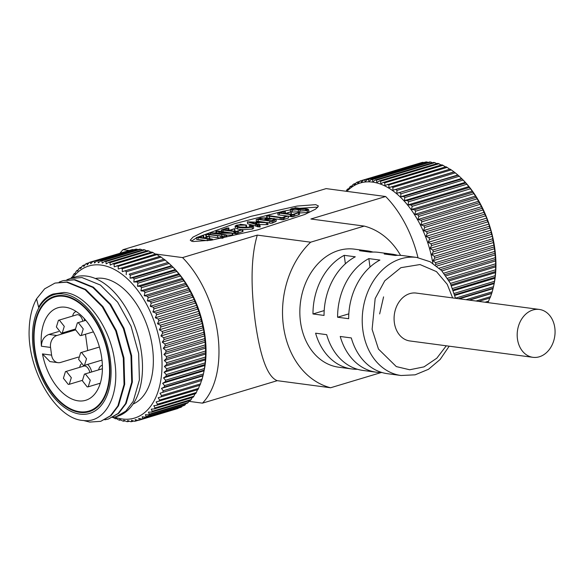 <?xml version="1.0" encoding="UTF-8"?>
<svg xmlns="http://www.w3.org/2000/svg" width="584" height="584" viewBox="0 0 584 584"><rect width="100%" height="100%" fill="white"/><g stroke="black" fill="none" stroke-linecap="round" stroke-linejoin="round"><path stroke-width="0.88" d="M451.249 169.9L454.133 171.966L392.901 190.26L392.923 187.435L451.249 169.9A82.709 48.8 -106.7 0 0 450.074 169.126L388.907 187.632L388.834 184.916L447.154 167.382A82.709 48.8 -106.7 0 0 445.972 166.739L384.878 185.449L384.717 182.858L443.037 165.323A82.709 48.8 -106.7 0 0 441.854 164.819L383.535 182.354L380.848 183.734L380.6 181.274L438.927 163.739A82.709 48.8 -106.7 0 0 437.744 163.374L379.425 180.909L376.826 182.485L376.512 180.179L434.839 162.644A82.709 48.8 -106.7 0 0 433.671 162.418L375.351 179.952L372.847 181.719L372.475 179.573L430.802 162.038A82.709 48.8 -106.7 0 0 429.656 161.951L371.329 179.492L368.942 181.441L368.519 179.463L426.838 161.921A82.709 48.8 -106.7 0 0 425.721 161.987L367.394 179.522L365.117 181.646L364.657 179.85L422.977 162.308A82.709 48.8 -106.7 0 0 421.896 162.513L363.569 180.047L361.416 182.332L360.919 180.726L419.458 163.243M422.977 162.308L423.765 162.571M426.838 161.921L428.087 162.425M430.802 162.038L432.423 162.79M432.853 263.326A80.723 47.633 -106.7 0 0 372.636 182.12A80.723 47.633 -106.7 0 0 346.859 191.362M371.329 179.492A82.709 48.8 73.3 0 1 372.475 179.573M367.394 179.522A82.709 48.8 73.3 0 1 368.519 179.463M363.569 180.047A82.709 48.8 73.3 0 1 364.657 179.85M346.144 191.267L346.852 189.895A82.709 48.8 73.3 0 1 347.677 189.019L348.173 189.807L349.809 186.997A82.709 48.8 73.3 0 1 350.692 186.252L351.203 187.245L352.97 184.551A82.709 48.8 73.3 0 1 353.919 183.938L354.43 185.143L356.335 182.573A82.709 48.8 73.3 0 1 357.335 182.091L357.846 183.5L359.875 181.069A82.709 48.8 73.3 0 1 360.919 180.726M461.732 178.624L462.207 179.098A80.723 47.633 73.3 0 1 493.947 284.634L493.495 286.707L455.505 298.132M434.839 162.644L436.766 163.673M438.927 163.739L441.723 165.425M443.037 165.323L445.76 167.141M447.154 167.382L449.789 169.323M455.286 172.864L458.126 175.244L396.843 193.319L396.967 190.399L455.286 172.864A82.709 48.8 -106.7 0 0 454.133 171.966M459.258 176.258L462.024 178.93L403.705 196.465L400.697 196.786L400.931 193.793L459.258 176.258A82.709 48.8 -106.7 0 0 458.126 175.244M400.697 196.786L461.579 178.478L462.024 178.93A82.709 48.8 -106.7 0 1 463.127 180.062L465.813 183.011L407.486 200.546A82.709 48.8 73.3 0 1 408.552 201.787L466.871 184.245A82.709 48.8 -106.7 0 0 465.813 183.011M466.871 184.245L469.456 187.449L411.129 204.991A82.709 48.8 73.3 0 1 412.151 206.327L470.47 188.793A82.709 48.8 -106.7 0 0 469.456 187.449M470.47 188.793L472.938 192.238L414.611 209.773A82.709 48.8 73.3 0 1 415.582 211.204L473.901 193.662A82.709 48.8 -106.7 0 0 472.938 192.238M473.901 193.662L476.237 197.326L417.91 214.861A82.709 48.8 73.3 0 1 418.823 216.379L477.143 198.837A82.709 48.8 -106.7 0 0 476.237 197.326M477.143 198.837L479.333 202.692L421.006 220.234A82.709 48.8 73.3 0 1 421.86 221.818L480.179 204.283A82.709 48.8 -106.7 0 0 479.333 202.692M480.179 204.283L482.201 208.306L423.882 225.847A82.709 48.8 73.3 0 1 424.663 227.497L482.983 209.963A82.709 48.8 -106.7 0 0 482.201 208.306M482.983 209.963L484.837 214.131L426.517 231.673A82.709 48.8 73.3 0 1 427.225 233.374L485.545 215.839A82.709 48.8 -106.7 0 0 484.837 214.131M485.545 215.839L486.808 218.08L487.209 220.132L428.89 237.666A82.709 48.8 73.3 0 1 429.525 239.418L487.844 221.876A82.709 48.8 -106.7 0 0 487.209 220.132M487.844 221.876L488.969 224.044L489.319 226.263L430.992 243.805A82.709 48.8 73.3 0 1 431.547 245.579L489.866 228.045A82.709 48.8 -106.7 0 0 489.319 226.263M489.866 228.045L490.852 230.125L491.137 232.498L432.817 250.032A82.709 48.8 73.3 0 1 433.284 251.835L491.604 234.301A82.709 48.8 -106.7 0 0 491.137 232.498M491.604 234.301L492.451 236.272L492.662 238.79L434.335 256.332L431.569 254.58L492.451 236.272M493.042 240.601L493.881 245.112L435.562 262.647L432.875 260.771L434.722 258.143L493.042 240.601A82.709 48.8 -106.7 0 0 492.662 238.79M435.379 265.048L435.854 264.457L494.174 246.922A82.709 48.8 -106.7 0 0 493.881 245.112M494.174 246.922L494.787 251.405L439.131 268.144M440.606 269.56L494.991 253.208A82.709 48.8 -106.7 0 0 494.787 251.405M494.991 253.208L495.378 257.654L443.847 273.144M445.001 274.611L495.488 259.427A82.709 48.8 -106.7 0 0 495.378 257.654M495.488 259.427L495.648 263.8L447.534 278.269M448.439 279.743L495.663 265.545A82.709 48.8 -106.7 0 0 495.648 263.8M495.663 265.545L495.59 269.815L450.417 283.401M451.118 284.861L495.517 271.516A82.709 48.8 -106.7 0 0 495.59 269.815M495.517 271.516L495.21 275.663L452.636 288.467M453.169 289.898L495.042 277.305A82.709 48.8 -106.7 0 0 495.21 275.663M495.042 277.305L494.509 281.305L454.308 293.394M454.695 294.774L494.254 282.882A82.709 48.8 -106.7 0 0 494.509 281.305M494.254 282.882L493.706 285.758M458.345 298.672L493.151 288.211A82.709 48.8 -106.7 0 0 493.495 286.707M493.151 288.211L492.173 291.839L466.032 299.694M468.996 300.088L491.735 293.256A82.709 48.8 -106.7 0 0 492.173 291.839M491.735 293.256L490.545 296.657L476.026 301.023M478.719 301.38L490.027 297.986A82.709 48.8 -106.7 0 0 490.545 296.657M489.699 298.059L488.625 301.147L485.049 302.227M487.443 302.541L488.02 302.373A82.709 48.8 -106.7 0 0 488.625 301.147M494.757 248.645L436.737 266.092M435.854 264.457A82.709 48.8 -106.7 0 0 435.562 262.647M432.875 260.771L493.757 242.462M495.444 254.785L441.891 270.888M434.722 258.143A82.709 48.8 -106.7 0 0 434.335 256.332M431.569 254.58L433.284 251.835M495.816 260.851L445.921 275.86M432.817 250.032L429.97 248.434L431.547 245.579M430.992 243.805L428.087 242.353L429.525 239.418M428.89 237.666L425.933 236.381L427.225 233.374M426.517 231.673L423.509 230.563L424.663 227.497M423.882 225.847L420.845 224.928L421.86 221.818M421.006 220.234L417.947 219.504L418.823 216.379M417.91 214.861L414.844 214.335L415.582 211.204M414.611 209.773L411.545 209.452L412.151 206.327M411.129 204.991L408.07 204.882L408.552 201.787M407.486 200.546L404.449 200.648L404.8 197.596L463.127 180.062M403.705 196.465A82.709 48.8 73.3 0 1 404.8 197.596M399.806 192.778A82.709 48.8 73.3 0 1 400.931 193.793M395.813 189.508A82.709 48.8 73.3 0 1 396.967 190.399M391.754 186.668A82.709 48.8 73.3 0 1 392.923 187.435M387.652 184.281A82.709 48.8 73.3 0 1 388.834 184.916M383.535 182.354A82.709 48.8 73.3 0 1 384.717 182.858M379.425 180.909A82.709 48.8 73.3 0 1 380.6 181.274M375.351 179.952A82.709 48.8 73.3 0 1 376.512 180.179M429.97 248.434L490.852 230.125M495.874 266.8L449.089 280.868M428.087 242.353L488.969 224.044M495.619 272.589L451.556 285.839M425.933 236.381L486.808 218.08M495.042 278.196L453.454 290.701M423.509 230.563L484.391 212.255M494.159 283.576L454.863 295.394M420.845 224.928L481.727 206.619M492.969 288.7L459.36 298.811M417.947 219.504L478.829 201.195M491.48 293.54L469.478 300.154M414.844 214.335L475.726 196.027M411.545 209.452L472.427 191.143M408.07 204.882L468.952 186.573M404.449 200.648L465.331 182.339M396.843 193.319L457.725 175.01M392.901 190.26L453.783 171.952M357.335 182.091L359.583 181.412M353.919 183.938L355.722 183.398M350.692 186.252L352.137 185.814M347.677 189.019L348.823 188.676M66.883 279.772L70.328 278.473L81.935 277.546L100.426 285.065L117.639 302.154L131.042 326.193L138.656 353.502L139.393 379.892L133.225 401.332L125.779 411.158L116.077 416.721L112.478 417.509M116.077 416.721L117.304 416.356A72.781 42.946 -106.7 0 0 139.846 343.443A72.781 42.946 -106.7 0 0 86.688 276.115A72.781 42.946 -106.7 0 0 75.387 276.947L70.328 278.473M108.405 419.027L118.749 413.268L126.188 403.449L132.356 382.009L131.619 355.619L124.005 328.31L110.61 304.271L93.389 287.182L74.905 279.656L63.291 280.59L74.263 279.853L92.754 287.372L109.967 304.461L123.363 328.507L130.977 355.809L131.721 382.199L125.553 403.639L118.107 413.465L108.405 419.027L104.806 419.816M36.544 298.862A72.781 42.946 73.3 0 0 29.2 328.734C26.944 369.876 56.144 419.312 83.373 420.502C104.981 423.422 120.092 395.755 114.698 361.321C110.449 327.142 85.95 293.409 63.831 292.467L53.166 294.015A62.86 37.091 -106.7 0 0 38.61 307.213L36.544 298.862L44.618 288.854L54.976 283.087L66.591 282.16L85.074 289.679L102.295 306.775L115.69 330.814L123.304 358.116L124.049 384.506L117.873 405.946L110.434 415.771L100.733 421.334L89.746 422.079L83.585 420.524M59.203 282.079L62.649 280.78M100.733 421.334L111.07 415.582L118.515 405.756L124.684 384.316L123.947 357.926L116.333 330.617L102.93 306.578L85.717 289.489L67.226 281.97L54.976 283.087M80.023 414.114A61.999 36.58 73.3 0 1 33.346 348.925A61.999 36.58 73.3 0 1 63.561 293.956A61.999 36.58 73.3 0 1 110.237 359.145A61.999 36.58 73.3 0 1 80.023 414.114M133.094 404.055A65.707 38.77 -106.7 0 0 150.468 336.968A65.707 38.77 -106.7 0 0 102.974 278.364A65.707 38.77 -106.7 0 0 95.345 278.502M79.782 412.384A60.21 35.529 -106.7 0 0 89.133 411.698A60.21 35.529 -106.7 0 0 107.777 351.378A60.21 35.529 -106.7 0 0 63.795 295.687A60.21 35.529 -106.7 0 0 54.451 296.373A60.21 35.529 -106.7 0 0 35.806 356.693A60.21 35.529 -106.7 0 0 79.782 412.384M72.803 277.728A79.402 46.851 73.3 0 1 101.156 265.085A79.402 46.851 73.3 0 1 160.936 348.582A79.402 46.851 73.3 0 1 122.238 418.984A79.402 46.851 73.3 0 1 114.654 417.1M122.268 271.64L164.06 259.194L122.268 271.64L122.29 268.815L161.169 257.128A82.709 48.8 73.3 0 0 160.001 256.354L118.275 269.012L118.202 266.297L157.081 254.602A82.709 48.8 73.3 0 0 155.899 253.967L114.245 266.83L114.084 264.238L152.964 252.551A82.709 48.8 73.3 0 0 151.782 252.047L112.902 263.734L110.208 265.114L109.967 262.654L148.847 250.967A82.709 48.8 73.3 0 0 147.672 250.602L108.792 262.289L106.193 263.866L105.879 261.559L144.759 249.872A82.709 48.8 73.3 0 0 143.598 249.645L104.711 261.333L102.215 263.099L101.842 260.953L140.722 249.258L142.343 250.018M140.722 249.258A82.709 48.8 73.3 0 0 139.576 249.178L100.696 260.873A82.709 48.8 73.3 0 1 101.842 260.953M100.696 260.873L98.302 262.822L97.886 260.844L136.766 249.149L138.007 249.653M136.766 249.149A82.709 48.8 73.3 0 0 135.641 249.207L96.762 260.902A82.709 48.8 73.3 0 1 97.886 260.844M96.762 260.902L94.484 263.019L94.024 261.231L132.904 249.536L133.685 249.799M132.904 249.536A82.709 48.8 73.3 0 0 131.816 249.74L92.936 261.428A82.709 48.8 73.3 0 1 94.024 261.231M92.936 261.428L90.775 263.712L90.286 262.106L129.378 250.47M71.095 278.239A82.709 48.8 73.3 0 1 71.715 277.225L72.146 277.582L73.504 274.604A82.709 48.8 73.3 0 1 74.256 273.604L74.723 274.173L76.219 271.275A82.709 48.8 73.3 0 1 77.044 270.399L77.541 271.188L79.168 268.377A82.709 48.8 73.3 0 1 80.059 267.633L80.57 268.625L82.337 265.932A82.709 48.8 73.3 0 1 83.286 265.318L83.797 266.523L85.702 263.953A82.709 48.8 73.3 0 1 86.702 263.472L87.206 264.88L89.242 262.45A82.709 48.8 73.3 0 1 90.286 262.106M113.099 417.414L114.427 418.29A82.709 48.8 73.3 0 0 115.61 418.794L115.742 418.188L118.537 419.874A82.709 48.8 73.3 0 0 119.72 420.239L119.757 419.436L122.625 420.976A82.709 48.8 73.3 0 0 123.793 421.195L123.735 420.203L126.662 421.582A82.709 48.8 73.3 0 0 127.808 421.663L127.648 420.48L130.626 421.692A82.709 48.8 73.3 0 0 131.743 421.633L131.466 420.283L134.488 421.305A82.709 48.8 73.3 0 0 135.568 421.101L135.174 419.589L138.218 420.429L177.098 408.734A82.709 48.8 73.3 0 0 178.149 408.391L139.262 420.086A82.709 48.8 73.3 0 1 138.218 420.429M79.694 411.742A59.553 35.135 73.3 0 1 36.201 356.663A59.553 35.135 73.3 0 1 54.64 297.008A59.553 35.135 73.3 0 1 63.89 296.322A59.553 35.135 73.3 0 1 107.383 351.407A59.553 35.135 73.3 0 1 88.943 411.063A59.553 35.135 73.3 0 1 79.694 411.742M78.365 357.094L60.59 362.438A9.928 7.745 -82.4 0 1 57.962 362.657A9.928 7.745 -82.4 0 1 51.596 355.13L42.464 353.911A48.304 28.499 -106.7 0 0 78.205 400.843A48.304 28.499 -106.7 0 0 85.702 400.288A48.304 28.499 -106.7 0 0 100.66 351.904A48.304 28.499 -106.7 0 0 65.379 307.228A48.304 28.499 -106.7 0 0 57.882 307.775A48.304 28.499 -106.7 0 0 41.413 346.217L50.545 347.436A9.928 7.745 -82.4 0 1 56.896 335.508L75.445 329.931M58.634 331.529L48.932 334.45C44.085 336.391 41.581 340.319 41.413 346.217M79.694 367.343A9.928 5.855 73.3 0 1 81.11 364.146M72.664 316.046A9.928 5.855 73.3 0 1 75.891 311.622A9.928 5.855 73.3 0 1 76.212 311.542L75.891 311.622M98.652 369.862A9.928 5.855 73.3 0 1 101.879 365.438A9.928 5.855 73.3 0 1 102.382 365.328M68.24 384.374L63.408 378.257L65.452 371.628L66.481 371.548L71.314 377.673L69.262 384.301L68.24 384.374M65.452 371.628L83.87 366.088A6.614 3.905 73.3 0 1 84.899 366.015A6.614 3.905 73.3 0 1 89.812 372.526M83.439 365.431L78.606 359.306L80.658 352.678L81.687 352.605L86.52 358.722L84.468 365.35L83.439 365.431M61.21 333.077L56.378 326.96L58.429 320.331L59.459 320.251L64.284 326.376L62.24 333.004L61.21 333.077M58.429 320.331L76.847 314.791A6.614 3.905 73.3 0 1 77.876 314.718A6.614 3.905 73.3 0 1 82.782 321.222M80.169 335.596L75.336 329.478L77.387 322.85L78.409 322.769L83.242 328.894L81.198 335.523L80.169 335.596M87.198 386.893L82.366 380.775L84.41 374.147L85.439 374.074L90.272 380.191L88.22 386.82L87.198 386.893M139.262 420.086L138.744 418.421L141.81 419.064L180.69 407.369A82.709 48.8 73.3 0 0 181.69 406.887L142.803 418.582A82.709 48.8 73.3 0 1 141.81 419.064M142.803 418.582L142.153 416.779L145.226 417.217L184.106 405.522A82.709 48.8 73.3 0 0 185.048 404.909L146.168 416.596A82.709 48.8 73.3 0 1 145.226 417.217M146.168 416.596L145.38 414.676L148.453 414.903L187.333 403.208A82.709 48.8 73.3 0 0 188.216 402.464L149.336 414.151A82.709 48.8 73.3 0 1 148.453 414.903M149.336 414.151L148.416 412.114L151.468 412.136L190.347 400.441A82.709 48.8 73.3 0 0 191.172 399.565L152.285 411.26A82.709 48.8 73.3 0 1 151.468 412.136M152.285 411.26L151.227 409.129L154.249 408.924L193.129 397.237A82.709 48.8 73.3 0 0 193.888 396.237L155.008 407.931A82.709 48.8 73.3 0 1 154.249 408.924M155.008 407.931L153.804 405.719L156.789 405.303L195.669 393.616A82.709 48.8 73.3 0 0 196.348 392.499L157.468 404.194A82.709 48.8 73.3 0 1 156.789 405.303M157.468 404.194L156.125 401.916L197.947 389.594A82.709 48.8 73.3 0 0 198.553 388.375L159.673 400.069A82.709 48.8 73.3 0 1 159.067 401.288M159.673 400.069L158.184 397.748L199.947 385.206A82.709 48.8 73.3 0 0 200.473 383.885L161.585 395.58A82.709 48.8 73.3 0 1 161.067 396.901M161.585 395.58L159.965 393.229L201.662 380.476L159.965 393.229M204.714 338.632L165.834 350.327L163.243 348.334L204.677 335.873L204.714 338.632A82.709 48.8 73.3 0 1 204.918 340.435L205.305 344.874A82.709 48.8 73.3 0 1 205.415 346.655L205.568 351.028A82.709 48.8 73.3 0 1 205.59 352.765L205.517 357.043A82.709 48.8 73.3 0 1 205.437 358.737L205.137 362.89A82.709 48.8 73.3 0 1 204.969 364.533L204.436 368.533A82.709 48.8 73.3 0 1 204.181 370.11L203.422 373.935A82.709 48.8 73.3 0 1 203.071 375.432L202.101 379.06L163.213 390.754A82.709 48.8 73.3 0 1 162.783 392.171M163.213 390.754L161.454 388.389L164.192 387.126L203.071 375.432M203.422 373.935L164.542 385.63A82.709 48.8 73.3 0 1 164.192 387.126M164.542 385.63L162.644 383.265L165.294 381.797L204.181 370.11M204.436 368.533L165.557 380.228A82.709 48.8 73.3 0 1 165.294 381.797M165.557 380.228L163.535 377.884L166.09 376.22L204.969 364.533M205.137 362.89L166.257 374.585A82.709 48.8 73.3 0 1 166.09 376.22M166.257 374.585L164.104 372.278L166.557 370.431L205.437 358.737M205.517 357.043L166.637 368.738A82.709 48.8 73.3 0 1 166.557 370.431M166.637 368.738L164.359 366.482L166.703 364.46L205.59 352.765M205.568 351.028L166.688 362.715A82.709 48.8 73.3 0 1 166.703 364.46M166.688 362.715L164.301 360.54L166.528 358.342L205.415 346.655M205.305 344.874L166.418 356.568A82.709 48.8 73.3 0 1 166.528 358.342M166.418 356.568L163.929 354.473L166.031 352.123L204.918 340.435M165.834 350.327A82.709 48.8 73.3 0 1 166.031 352.123M163.243 348.334L165.214 345.837L204.101 334.143L204.677 335.873M164.922 344.027L162.243 342.151L203.677 329.69L203.809 332.332L164.922 344.027A82.709 48.8 73.3 0 1 165.214 345.837M162.243 342.151L164.089 339.523L202.969 327.828L203.677 329.69M163.702 337.713L160.936 335.961L202.378 323.499L202.582 326.018L163.702 337.713A82.709 48.8 73.3 0 1 164.089 339.523M160.936 335.961L162.651 333.216L201.531 321.529L202.378 323.499M162.177 331.413L159.337 329.814L200.779 317.353L201.064 319.725L162.177 331.413A82.709 48.8 73.3 0 1 162.651 333.216M159.337 329.814L160.914 326.96L199.794 315.272L200.779 317.353M160.359 325.186L157.454 323.733L198.896 311.272L199.239 313.491L160.359 325.186A82.709 48.8 73.3 0 1 160.914 326.96M157.454 323.733L158.885 320.798L197.772 309.104L198.896 311.272M158.257 319.046L155.293 317.762L196.735 305.301L197.137 307.359L158.257 319.046A82.709 48.8 73.3 0 1 158.885 320.798M155.293 317.762L156.585 314.754L195.472 303.059L196.735 305.301M155.877 313.053L152.877 311.944L194.319 299.483L194.764 301.359L155.877 313.053A82.709 48.8 73.3 0 1 156.585 314.754M152.877 311.944L154.03 308.878L192.91 297.183L194.319 299.483M153.249 307.228L150.212 306.308L191.647 293.847L192.129 295.533L153.249 307.228A82.709 48.8 73.3 0 1 154.03 308.878M150.212 306.308L151.22 303.198L190.107 291.511L191.647 293.847M150.373 301.614L147.314 300.884L188.756 288.423L189.252 289.919L150.373 301.614A82.709 48.8 73.3 0 1 151.22 303.198M147.314 300.884L148.19 297.76L187.07 286.065L188.756 288.423M147.278 296.241L144.212 295.716L185.646 283.255L186.157 284.554L147.278 296.241A82.709 48.8 73.3 0 1 148.19 297.76M144.212 295.716L144.949 292.584L183.829 280.889L185.646 283.255M143.978 291.153L140.912 290.832L182.347 278.371L182.858 279.459L143.978 291.153A82.709 48.8 73.3 0 1 144.949 292.584M140.912 290.832L141.51 287.708L180.398 276.02L182.347 278.371M140.496 286.372L137.437 286.262L178.879 273.801L179.376 274.677L140.496 286.372A82.709 48.8 73.3 0 1 141.51 287.708M137.437 286.262L137.912 283.167L176.799 271.472L178.879 273.801M136.853 281.926L133.816 282.028L175.251 269.567L175.733 270.231L136.853 281.926A82.709 48.8 73.3 0 1 137.912 283.167M133.816 282.028L134.167 278.977L173.047 267.289L175.251 269.567M133.072 277.845L130.064 278.166L171.506 265.705L171.952 266.158L133.072 277.845A82.709 48.8 73.3 0 1 134.167 278.977M130.064 278.166L130.298 275.173L169.178 263.486L171.952 266.158A82.709 48.8 73.3 0 1 173.047 267.289M129.173 274.159L168.053 262.471L129.173 274.159A82.709 48.8 73.3 0 1 130.298 275.173M126.21 274.699L126.334 271.779L165.214 260.092L167.644 262.238M125.18 270.888A82.709 48.8 73.3 0 1 126.334 271.779M121.122 268.049A82.709 48.8 73.3 0 1 122.29 268.815M117.019 265.662A82.709 48.8 73.3 0 1 118.202 266.297M112.902 263.734A82.709 48.8 73.3 0 1 114.084 264.238M108.792 262.289A82.709 48.8 73.3 0 1 109.967 262.654M104.711 261.333A82.709 48.8 73.3 0 1 105.879 261.559M51.596 355.13L50.545 347.436M203.809 332.332A82.709 48.8 73.3 0 1 204.101 334.143M205.371 342.012L163.929 354.473M42.464 353.911L49.895 361.584L57.962 362.657M99.382 383.462A48.304 28.499 -106.7 0 0 100.054 384.009M87.724 350.553L85.49 334.231M87.607 364.409A9.928 5.855 73.3 0 1 91.703 371.957M83.935 318.207A9.928 5.855 73.3 0 1 84.673 320.652M202.582 326.018A82.709 48.8 73.3 0 1 202.969 327.828M205.743 348.079L164.301 360.54M201.064 319.725A82.709 48.8 73.3 0 1 201.531 321.529M205.802 354.021L164.359 366.482M199.239 313.491A82.709 48.8 73.3 0 1 199.794 315.272M205.546 359.817L164.104 372.278M197.137 307.359A82.709 48.8 73.3 0 1 197.772 309.104M204.969 365.423L163.535 377.884M194.764 301.359A82.709 48.8 73.3 0 1 195.472 303.059M204.086 370.803L162.644 383.265M192.129 295.533A82.709 48.8 73.3 0 1 192.91 297.183M202.896 375.928L161.454 388.389M202.101 379.06A82.709 48.8 73.3 0 1 201.662 380.476M189.252 289.919A82.709 48.8 73.3 0 1 190.107 291.511M201.407 380.768L200.473 383.885M186.157 284.554A82.709 48.8 73.3 0 1 187.07 286.065M199.626 385.287L198.553 388.375M182.858 279.459A82.709 48.8 73.3 0 1 183.829 280.889M197.567 389.455L196.348 392.499M179.376 274.677A82.709 48.8 73.3 0 1 180.398 276.02M195.238 393.258L193.888 396.237M175.733 270.231A82.709 48.8 73.3 0 1 176.799 271.472M192.238 397.507L191.172 399.565M189.201 400.785L188.216 402.464M168.053 262.471A82.709 48.8 73.3 0 1 169.178 263.486M185.887 403.646L185.048 404.909M164.06 259.194A82.709 48.8 73.3 0 1 165.214 260.092M182.303 406.062L181.69 406.887M161.169 257.128L163.71 259.179M157.081 254.602L159.717 256.551M138.007 420.37L135.568 421.101M152.964 252.551L155.687 254.368M133.7 421.042L131.743 421.633M148.847 250.967L151.022 252.273M129.378 421.188L127.808 421.663M144.759 249.872L146.686 250.894M125.042 420.823L123.793 421.195M120.698 419.947L119.72 420.239M116.362 418.567L115.61 418.794M86.702 263.472L88.95 262.793M83.286 265.318L85.089 264.778M80.059 267.633L81.505 267.195M77.044 270.399L78.19 270.056M74.256 273.604L75.153 273.334M71.715 277.225L72.401 277.02M203.626 372.986L204.086 370.847A79.402 46.851 -106.7 0 0 172.871 267.041L171.652 265.851M382.053 372.534A59.553 46.457 -82.4 0 1 376.461 372.227A59.553 46.457 -82.4 0 1 340.224 336.472L351.305 337.939A59.553 46.457 97.6 0 0 387.535 373.702L401.077 375.505A59.553 46.457 -82.4 0 1 362.883 330.318A59.553 46.457 -82.4 0 1 416.772 257.442L430.152 261.756L441.635 270.618L450.293 283.152L455.542 298.3M357.437 369.263A59.553 46.457 -82.4 0 1 351.838 368.957A59.553 46.457 -82.4 0 1 315.608 333.194L326.682 334.668A59.553 46.457 97.6 0 0 362.919 370.431L376.461 372.227M416.772 257.442L403.23 255.639A59.553 46.457 97.6 0 0 395.266 255.456L384.184 253.989A59.553 46.457 -82.4 0 1 392.156 254.164L378.614 252.368A59.553 46.457 97.6 0 0 370.643 252.186L359.569 250.711A59.553 46.457 -82.4 0 1 367.533 250.894L354.4 249.149A59.553 46.457 97.6 0 0 300.512 322.025A59.553 46.457 97.6 0 0 338.713 367.212L351.838 368.957M532.944 357.32L409.844 340.954A24.148 18.841 -82.4 0 1 394.353 322.631A24.148 18.841 -82.4 0 1 416.209 293.073L539.309 309.44A24.148 18.841 -82.4 0 1 554.8 327.763A24.148 18.841 -82.4 0 1 532.944 357.32A24.148 18.841 -82.4 0 1 517.453 338.99A24.148 18.841 -82.4 0 1 539.309 309.44M120.012 253.171A89.644 52.896 73.3 0 1 123.041 249.682L326.142 188.61L385.644 196.516L310.885 219L364.226 226.088L310.637 242.199L257.296 235.111L182.537 257.595L156.111 254.077M315.732 204.641L297.11 206.064L251.186 216.277L203.889 231.724L192.983 237.119L190.238 240.192L192.946 241.564L211.569 240.133L257.493 229.928L304.79 214.474L315.696 209.079L318.441 206.013L315.732 204.641M155.709 254.025L155.045 253.938M128.976 250.47L123.041 249.682M182.537 257.595A89.644 52.896 73.3 0 1 202.473 403.15L188.873 401.339M202.473 403.15L277.232 380.673L330.581 387.761L381.177 372.548M385.644 196.516A89.644 52.896 73.3 0 1 417.976 257.617M299.65 208.298L316.083 207.203L317.645 207.554M191.384 241.214L196.377 237.922M197.954 237.119L234.622 223.694L282.999 211.291M284.379 211.014L290.314 209.86M277.232 380.673C267.691 377.023 260.398 357.663 255.369 322.594C250.419 285.196 251.062 256.033 257.296 235.111M330.581 387.761A82.709 64.525 -82.4 0 1 283.452 326.157A82.709 64.525 -82.4 0 1 310.637 242.199M364.226 226.088A82.709 64.525 -82.4 0 1 400.58 255.383M379.658 313.937L383.571 296.869M241.469 229.607L237.746 229.067L235.345 228.045L235.082 226.125L236.483 225.227L240.863 224.621L240.126 224.241L246.426 225.081L237.491 225.256L236.184 226.044L241.82 227.431L250.974 227.154L252.324 226.388L249.769 225.336L253.419 226.351L252.164 227.132C245.798 228.154 240.9 228.161 237.484 227.147L235.082 226.125M246.426 225.081L246.689 227.001L246.134 227.169L238.637 226.986M249.726 227.431L249.28 225.475M253.419 226.351L253.682 228.271L252.427 229.059L242.762 229.716M223.146 231.833L222.898 230.038L221.387 230.038L226.84 228.081L228.629 228.016L228.892 229.935L227.227 230.519M228.395 227.921L223.752 229.782L228.95 230.468L234.323 228.775L234.841 230.789L233.899 231.125M234.323 228.775L229.775 230.578L236.17 231.432L242.353 229.519L242.82 231.549L235.951 233.775L232.6 233.206M216.087 232.928L215.934 231.271L218.445 231.06L232.585 233.089L232.848 235.016L226.585 235.14M232.41 235.148L232.147 233.22L213.963 233.206L224.701 234.629C226.205 234.775 226.526 234.907 225.665 235.031L226.563 234.965L226.826 236.885L222.818 236.637M222.241 238.236L209.51 236.629M208.035 236.454L205.904 236.316L205.641 234.396L208.357 234.089L222.723 236.279L206.167 234.41L206.429 236.338M222.416 238.038L222.986 238.206M207.605 240.725L198.224 239.477L197.961 237.557L196.421 237.527L203.166 235.491L203.663 237.506L202.728 237.841M203.239 237.651L202.977 235.732L198.648 237.301L203.911 237.995L209.116 236.345L209.605 238.36L208.809 238.652M198.224 239.477L196.684 239.447L196.428 237.6M196.421 237.527L196.684 239.447M266.501 224.577L266.238 222.657L267.384 222.716L267.647 224.643L258.464 224.57M247.361 221.832L247.623 223.752L259.238 226.957L260.194 226.95L259.858 224.971L257.026 224.803L247.361 221.832L267.494 222.592M276.028 219.234L274.151 218.584L268.348 218.679L266.64 217.854L260.413 218.058L257.982 219.015C255.967 219.562 255.989 219.701 258.048 219.445L270.538 221.102L269.691 221.358L271.954 221.205L276.028 219.234L276.29 221.161L272.217 223.124L269.954 223.285L269.698 221.446M269.691 221.358L269.954 223.285M269.713 222.884L267.435 222.584M265.151 222.278L258.31 221.365C256.252 221.628 256.23 221.482 258.245 220.934M266.837 217.89L266.596 215.905L269.188 215.686L282.269 217.62L285.948 216.204L288.219 215.985L288.496 217.927L283.014 219.796L275.765 218.971M271.531 218.409L267.034 217.927M287.35 216.036L279.532 215.007L279.269 213.087L277.758 213.087L283.211 211.131L285.007 211.065L285.269 212.985L283.598 213.569M284.773 210.97L280.123 212.832L285.32 213.518L290.693 211.817L291.212 213.839L290.27 214.175M290.693 211.817L286.145 213.627L292.54 214.481L298.723 212.569L299.19 214.598L292.321 216.825L288.255 216.16M279.532 215.007L278.028 215.014L277.78 213.197M277.758 213.087L278.028 215.014M298.577 211.78L292.328 212.072L290.518 211.364L290.255 209.444L291.526 208.671L295.876 208.05L295.044 207.685L300.942 208.473L292.489 208.765L291.526 209.379L294.825 210.006L299.366 209.306C303.257 208.656 306.096 208.612 307.885 209.189L308.659 209.707L307.14 210.569L299.592 211.153L306.184 210.466L307.352 209.773L305.556 209.174L292.066 210.152L290.255 209.444M308.659 209.707L308.921 211.634L307.403 212.496L299.169 213.007M392.156 254.164A59.553 46.457 -82.4 0 1 397.638 255.332M348.67 318.703L337.589 317.229A59.553 46.457 -82.4 0 1 368.84 258.603L379.914 260.077A59.553 46.457 97.6 0 0 348.67 318.703M324.047 315.433L312.973 313.958A59.553 46.457 -82.4 0 1 344.217 255.332L355.298 256.799A59.553 46.457 97.6 0 0 324.047 315.433M367.533 250.894A59.553 46.457 -82.4 0 1 373.015 252.062M237.746 229.067L237.484 227.147M252.427 229.059L252.164 227.132M250.594 227.256L250.375 225.679M237.703 226.789L237.491 225.256M246.134 227.169L245.871 225.249M226.964 228.599L227.191 230.235M221.606 231.629L221.402 230.147M221.446 232.045L221.387 230.038M234.001 233.388L233.739 231.461L222.898 230.038M234.564 233.476L234.301 231.549L233.739 231.461M235.009 233.534L234.746 231.614L234.301 231.549M235.951 233.775L235.688 231.848L234.746 231.614M237.286 233.52L237.016 231.593L235.688 231.848M238.447 233.089L238.184 231.162L237.016 231.593M242.397 231.68L242.134 229.76L238.184 231.162M215.876 231.381L219.044 231.636L219.226 232.936M210.437 234.52L210.233 233.052L210.678 232.921L228.913 232.943L219.044 231.636M225.928 236.951L225.665 235.031L210.233 233.052M232.585 233.089L232.147 233.22M220.891 238.221L220.628 236.301M222.066 238.236L221.803 236.316M222.511 238.184L222.256 236.308M222.146 236.118L222.723 236.279L222.971 238.089M206.167 234.41L205.641 234.396M201.319 236.338L201.502 237.681M207.437 240.703L207.174 238.776L197.961 237.557M208.882 240.542L208.663 238.966L207.174 238.776M210.174 240.352L210.028 239.272L208.663 238.966M210.634 240.279L210.496 239.279L210.028 239.272M211.802 240.097L211.685 239.265L210.496 239.279M212.488 239.987L212.386 239.228L211.685 239.265M212.028 239.09L204.736 238.111L209.116 236.345M255.85 226.161L255.588 224.241M257.223 226.65L256.96 224.731M257.288 226.723L257.026 224.803M258.099 226.869L257.836 224.942M260.121 226.899L259.873 225.066M259.026 224.336L258.763 222.416L255.536 223.723L259.858 224.971M266.238 222.657L258.763 222.416M272.217 223.124L271.954 221.205M273.421 222.599L273.159 220.672M274.947 222.059L274.684 220.139M257.982 219.015C255.967 219.562 255.989 219.701 258.048 219.445L258.31 221.365M267.136 217.927L266.873 216.007L269.392 216.241L280.021 217.649L280.284 219.577M281.619 219.774L281.357 217.854L280.021 217.649M283.014 219.796L282.751 217.876L281.357 217.854M283.649 219.584L283.379 217.664L282.751 217.876M284.788 219.204L284.525 217.277L283.379 217.664M288.219 215.985L284.525 217.277M288.481 217.905L288.219 216.022M283.335 211.649L283.561 213.284M290.372 216.438L290.109 214.511L279.269 213.087M290.934 216.525L290.671 214.598L290.109 214.511M291.387 216.584L291.117 214.656L290.671 214.598M292.321 216.825L292.058 214.897L291.117 214.656M293.657 216.569L293.394 214.642L292.058 214.897M294.818 216.131L294.555 214.211L293.394 214.642M298.767 214.729L298.504 212.81L294.555 214.211M298.461 210.948L298.314 209.853M300.161 210.992L299.957 209.525M305.753 210.59L305.556 209.174M298.439 212.598L298.227 211.021M307.403 212.496L307.14 210.569M292.635 209.846L292.489 208.765M298.081 209.554L297.913 208.306M300.687 209.072L300.614 208.583M301.023 209.021L300.942 208.473M370 267.063L368.84 258.603M337.589 317.229L348.816 313.856M345.378 263.793L344.217 255.332M312.973 313.958L324.193 310.586M256.61 222.818L254.858 223.57L249.835 222.073L258.347 222.387L256.61 222.818M264.815 220.015L272.911 218.766L274.787 219.394L271.304 220.876L264.815 220.015M260.121 218.598L265.019 217.985L267.333 218.613L264.012 219.905L258.675 219.197L260.121 218.598L260.23 219.401M266.173 219.54L266.26 220.204M269.896 220.686L272.202 220.621M273.122 220.307L272.911 218.766M265.019 217.985L265.231 219.489M263.508 219.839L264.209 219.839M56.896 335.508L48.932 334.45M446.271 345.801L436.817 358.189L424.006 366.869L409.683 369.767L396.31 366.591L378.469 349.064L372.103 329.325L375.169 298.526L384.776 280.787L400.894 267.676L419.991 264.545L436.467 271.611L447.227 284.306L452.636 297.92M228.475 230.089L228.213 228.161M216.321 231.388L216.533 232.928M221.869 236.075L221.657 234.571M224.395 236.951L224.132 235.031M209.05 236.345L208.816 234.651M217.744 237.724L217.474 235.805M211.131 240.207L211.007 239.272M259.238 226.957L258.967 225.037M269.655 218.161L269.392 216.241M284.846 213.138L284.583 211.211M292.328 212.072L292.066 210.152M299.862 213.072L299.592 211.153M59.67 295.497L54.64 297.008M101.879 365.438L102.382 365.292M80.658 352.678L99.433 347.035M77.387 322.85L85.79 320.324M84.41 374.147L102.419 368.73M93.973 409.552L88.943 411.063M69.262 384.301L82.286 380.381M84.468 365.35L102.003 360.08M62.24 333.004L75.256 329.084M81.198 335.523L93.403 331.851M88.22 386.82L100.309 383.184M228.782 227.935L229.045 229.862M242.74 229.548L243.002 231.468M234.732 228.789L234.994 230.709M222.767 236.264L223.03 238.192M203.561 235.513L203.823 237.44M212.481 239.192L212.583 239.973M209.473 236.367L209.736 238.294M267.764 222.665L268.027 224.584M256.128 219.584L256.391 221.504M285.153 210.985L285.415 212.912M299.11 212.591L299.373 214.518M291.102 211.839L291.365 213.759M449.184 346.188L440.154 359.445L428.517 369.278L415.122 374.826L401.077 375.505"/></g></svg>
